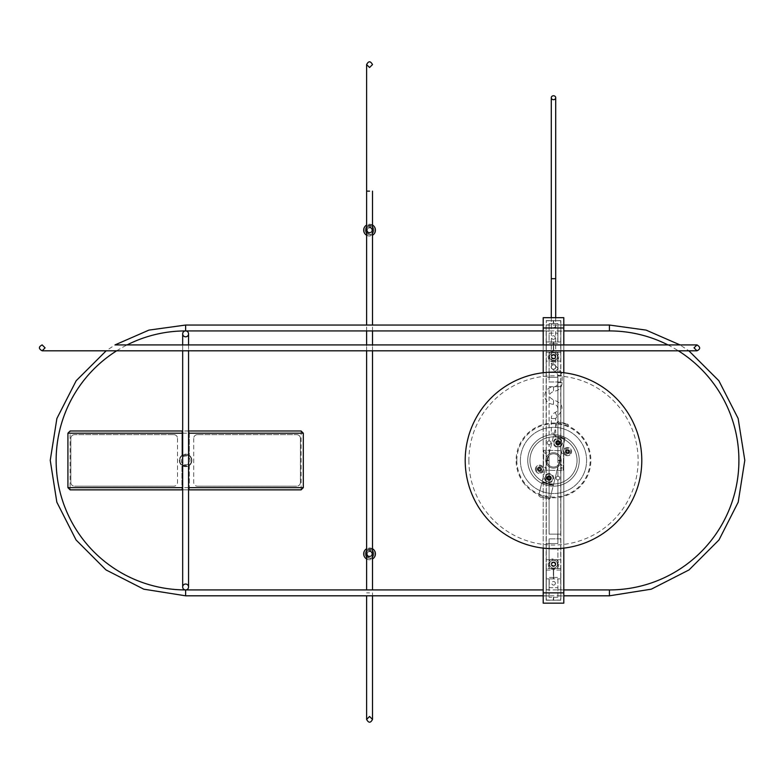 <?xml version="1.0" encoding="UTF-8"?>
<svg xmlns="http://www.w3.org/2000/svg" width="784" height="784" viewBox="0 0 784 784"><rect width="100%" height="100%" fill="white"/><g stroke="black" fill="none" stroke-linecap="round" stroke-linejoin="round"><path stroke-width="0.59" stroke-dasharray="3.92 2.94" d="M543.204 330.926L563.804 330.926M667.948 344.911A129.497 129.497 0 0 1 678.346 350.801L688.852 350.801L680.022 344.911L667.948 344.911M563.804 589.921L543.204 589.921M116.698 350.801A129.497 129.497 0 0 1 127.096 344.911L115.023 344.911L106.183 350.801L116.698 350.801M179.732 460.424A5.89 5.89 0 0 0 185.622 466.313A5.89 5.89 0 0 0 190.404 457.003A5.89 5.89 0 0 0 179.732 460.424M189.209 457.856A4.41 4.41 0 0 1 186.964 464.628A4.41 4.41 0 0 1 181.202 460.424A4.41 4.41 0 0 1 189.209 457.856M182.309 465.294A5.89 5.89 0 0 1 182.309 455.563L182.309 465.294L188.924 465.294L188.924 455.563A5.89 5.89 0 0 1 188.924 465.294L188.924 455.563L182.309 455.563L182.309 465.294M551.142 366.981A2.352 2.352 0 0 1 553.504 364.629A2.352 2.352 0 0 1 555.856 366.981A2.352 2.352 0 0 1 553.504 369.342A2.352 2.352 0 0 1 551.142 366.981A2.352 2.352 0 0 0 553.504 369.342A2.352 2.352 0 0 0 555.856 366.981A2.352 2.352 0 0 0 553.504 364.629A2.352 2.352 0 0 0 551.142 366.981M551.142 356.681A2.352 2.352 0 0 0 553.504 359.033A2.352 2.352 0 0 0 554.219 354.437A2.352 2.352 0 0 0 551.142 356.681A2.352 2.352 0 0 1 553.504 354.329A2.352 2.352 0 0 1 555.856 356.681A2.352 2.352 0 0 1 553.504 359.033A2.352 2.352 0 0 1 551.142 356.681M558.796 356.681A5.302 5.302 0 0 1 551.887 361.728A5.302 5.302 0 0 1 549.192 353.604A5.302 5.302 0 0 1 558.796 356.681M563.804 592.861L563.804 327.986L543.204 327.986L543.204 592.861L563.804 592.861L563.804 603.161L563.804 595.948L560.854 595.948L560.854 600.221L560.854 568.586L557.767 568.586L557.767 559.756L560.854 559.756L560.854 538.863L557.767 538.863L557.767 534.149L560.854 534.149L560.854 538.863L549.084 538.863L557.767 538.863L557.767 534.149L549.084 534.149L549.084 460.571L546.291 460.571L546.291 568.586L549.084 568.586L549.084 538.863L549.084 559.756L560.854 559.756L560.854 568.586L549.084 568.586L549.084 559.756L557.767 559.756L557.767 568.586L553.357 568.586L553.357 578.886L549.084 578.886L549.084 597.281L549.084 595.958L543.204 595.948L543.204 589.774L546.291 589.774L546.144 331.073L543.204 331.073L543.204 589.774L543.204 324.899L546.144 324.899L546.144 331.073M558.796 564.166A5.302 5.302 0 0 1 551.887 569.213A5.302 5.302 0 0 1 549.192 561.089A5.302 5.302 0 0 1 558.796 564.166M551.142 564.166A2.352 2.352 0 0 0 553.504 566.518A2.352 2.352 0 0 0 554.219 561.922A2.352 2.352 0 0 0 551.142 564.166A2.352 2.352 0 0 1 553.504 561.814A2.352 2.352 0 0 1 555.856 564.166A2.352 2.352 0 0 1 553.504 566.518A2.352 2.352 0 0 1 551.142 564.166M546.144 324.899L546.144 352.271L549.231 352.271L549.231 361.101L546.144 361.101L546.144 352.271L557.914 352.271L557.914 361.101L546.144 361.101L546.144 372.576L557.914 372.576L549.231 372.576L549.231 377.28L546.144 377.28L546.144 372.576L549.231 372.576L549.231 377.28L557.914 377.28L546.144 377.28L546.144 460.571L549.084 460.571L549.084 534.149L560.854 534.149L560.854 460.277L560.854 589.774L563.804 589.774L563.804 331.073L560.707 331.073L560.854 460.277L557.914 460.277L560.707 460.277L560.707 331.073L557.914 331.073L557.914 341.971L557.914 323.576L557.914 324.899L563.804 324.899L563.804 595.948L563.804 589.774L560.707 589.774L560.854 460.571L557.914 460.571L557.914 476.241A1.842 1.842 0 0 0 556.072 478.083A1.842 1.842 0 0 0 557.914 479.926A1.842 1.842 0 0 0 559.756 478.083A1.842 1.842 0 0 1 557.914 479.926A1.842 1.842 0 0 1 556.072 478.083A1.842 1.842 0 0 1 557.914 476.241A1.842 1.842 0 0 1 559.756 478.083A1.842 1.842 0 0 0 557.914 476.241L557.914 460.571L560.707 460.571L560.707 589.774L557.914 589.774L557.914 578.886L549.231 578.886L549.231 587.716L557.914 587.716L557.914 578.886L560.707 578.886L549.231 578.886L549.231 587.716L557.914 587.716L557.914 597.281L557.914 595.958L563.804 595.948L563.804 603.161M557.914 352.271L557.914 372.576L557.914 361.101L549.231 361.101L549.231 352.271L553.651 352.271L553.651 341.971L560.707 341.971L553.651 341.971L553.651 352.271L557.914 352.271M560.854 595.948L560.854 589.774M546.291 568.586L546.291 589.774L549.084 589.774L549.084 578.886L546.291 578.886L553.357 578.886L553.357 568.586L546.291 568.586M557.914 377.28L557.914 460.277L557.914 377.28M546.291 589.774L549.084 589.774L549.084 595.958L546.291 595.948L546.291 600.074L546.291 595.948M560.707 331.073L557.914 331.073L557.914 324.899L560.707 324.899L560.707 320.774L560.707 324.899M560.707 320.774L553.651 320.774L553.651 323.576L557.914 323.576L553.651 323.576L553.651 320.627L560.707 320.774M543.204 603.161L543.204 595.948L546.144 595.948L546.144 600.221L546.144 568.586L557.914 568.586L557.914 559.756L546.144 559.756L546.144 548.281L557.914 548.281L549.231 548.281L549.231 543.567L546.144 543.567L546.144 548.281L549.231 548.281L549.231 543.567L557.914 543.567L557.914 479.926L557.914 543.567L546.144 543.567L546.144 460.277L546.144 589.774L543.204 589.774L543.204 603.161L543.204 592.861M560.854 600.221L546.291 600.074L553.357 600.074L553.357 597.281L549.084 597.281L553.357 597.281L553.357 600.221M543.204 327.986L543.204 317.687L543.204 331.073L546.291 331.073L546.144 460.277L549.084 460.277L546.291 460.277L546.291 352.271L549.084 352.271L549.084 381.994L557.767 381.994L557.767 386.698L560.854 386.698L560.854 381.994L557.767 381.994L557.767 386.698L549.084 386.698L549.084 440.931A1.842 1.842 0 0 0 547.252 442.764A1.842 1.842 0 0 0 549.084 444.606A1.842 1.842 0 0 0 550.927 442.764A1.842 1.842 0 0 0 549.084 440.931L549.084 386.698L560.854 386.698L560.854 460.571L560.854 331.073L563.804 331.073L563.804 317.687L563.804 327.986M546.144 320.627L553.651 320.627M554.896 338.6A1.813 1.813 0 0 1 551.965 338.619A1.813 1.813 0 0 1 552.867 335.836A1.813 1.813 0 0 1 554.896 338.6M555.239 337.551A1.813 1.813 0 0 0 552.524 335.983A1.813 1.813 0 0 0 552.524 339.119A1.813 1.813 0 0 0 555.239 337.551M555.043 584.354A1.813 1.813 0 0 1 552.112 584.374A1.813 1.813 0 0 1 553.014 581.581A1.813 1.813 0 0 1 555.043 584.354M555.386 583.296A1.813 1.813 0 0 0 552.671 581.728A1.813 1.813 0 0 0 552.671 584.864A1.813 1.813 0 0 0 555.386 583.296M547.281 478.083A1.813 1.813 0 0 0 549.084 479.896A1.813 1.813 0 0 0 550.897 478.083A1.813 1.813 0 0 0 549.084 476.27A1.813 1.813 0 0 0 547.281 478.083A1.813 1.813 0 0 1 549.996 476.515A1.813 1.813 0 0 1 549.996 479.651A1.813 1.813 0 0 1 547.281 478.083M556.111 442.764A1.813 1.813 0 0 0 557.914 444.577A1.813 1.813 0 0 0 559.727 442.764A1.813 1.813 0 0 0 557.914 440.961A1.813 1.813 0 0 0 556.111 442.764A1.813 1.813 0 0 1 558.816 441.196A1.813 1.813 0 0 1 558.816 444.332A1.813 1.813 0 0 1 556.111 442.764M554.974 357.729A1.813 1.813 0 0 1 552.044 357.749A1.813 1.813 0 0 1 552.936 354.966A1.813 1.813 0 0 1 554.974 357.729M555.307 356.681A1.813 1.813 0 0 0 552.593 355.113A1.813 1.813 0 0 0 552.593 358.249A1.813 1.813 0 0 0 555.307 356.681M554.974 565.225A1.813 1.813 0 0 1 552.044 565.244A1.813 1.813 0 0 1 552.936 562.451A1.813 1.813 0 0 1 554.974 565.225M555.307 564.166A1.813 1.813 0 0 0 552.593 562.598A1.813 1.813 0 0 0 552.593 565.734A1.813 1.813 0 0 0 555.307 564.166M550.927 442.764A1.842 1.842 0 0 1 549.084 444.606A1.842 1.842 0 0 1 547.252 442.764A1.842 1.842 0 0 1 549.084 440.931A1.842 1.842 0 0 1 550.927 442.764M549.084 460.277L549.084 444.606L549.084 460.277M563.804 317.687L563.804 324.899L560.854 324.899L560.854 320.627L560.854 352.271L553.357 352.271L553.357 341.971L557.767 341.971L557.767 333.141L549.084 333.141L549.084 341.971L557.767 341.971L557.767 333.141L549.084 333.141L549.084 323.576L549.084 324.899L543.204 324.899L543.204 317.687M553.651 568.586L553.651 578.886L553.651 568.586L549.231 568.586L549.231 559.756L546.144 559.756L546.144 568.586L549.231 568.586L549.231 559.756L557.914 559.756L557.914 548.281L557.914 568.586L560.707 568.586L553.651 568.586M563.804 344.911L563.804 350.801L543.204 350.801L543.204 344.911L563.804 344.911M563.804 372.733L563.804 548.114M543.204 548.114L543.204 372.733M560.854 381.994L549.084 381.994L549.084 361.101L560.854 361.101L560.854 381.994M557.767 352.271L557.767 361.101L560.854 361.101L560.854 352.271L557.767 352.271L557.767 361.101L549.084 361.101L549.084 352.271L557.767 352.271M560.854 324.899L560.854 331.073M546.291 352.271L546.291 331.073L549.084 331.073L549.084 341.971L546.291 341.971L553.357 341.971L553.357 352.271L546.291 352.271M546.291 331.073L549.084 331.073L549.084 324.899L546.291 324.899L546.291 320.774L546.291 324.899M560.707 589.774L557.914 589.774L557.914 595.958L560.707 595.958L560.707 600.074L560.707 595.948M546.144 595.948L546.144 589.774M560.707 600.074L553.651 600.074L553.651 597.281L557.914 597.281L553.651 597.281L553.651 600.221L560.707 600.074M560.854 320.627L546.291 320.774L553.357 320.774L553.357 323.576L549.084 323.576L553.357 323.576L553.357 320.627M546.144 600.221L553.651 600.221M557.914 476.241A1.842 1.842 0 0 1 559.756 478.083A1.842 1.842 0 0 1 557.914 479.926A1.842 1.842 0 0 1 556.072 478.083A1.842 1.842 0 0 1 557.914 476.241A1.842 1.842 0 0 0 556.072 478.083A1.842 1.842 0 0 0 557.914 479.926A1.842 1.842 0 0 0 559.756 478.083A1.842 1.842 0 0 0 557.914 476.241A1.842 1.842 0 0 1 559.756 478.083A1.842 1.842 0 0 1 557.914 479.926A1.842 1.842 0 0 1 556.072 478.083A1.842 1.842 0 0 1 557.914 476.241A1.842 1.842 0 0 0 556.072 478.083A1.842 1.842 0 0 0 557.914 479.926A1.842 1.842 0 0 0 559.756 478.083A1.842 1.842 0 0 0 557.914 476.241M549.084 440.931A1.842 1.842 0 0 1 550.927 442.764A1.842 1.842 0 0 1 549.084 444.606A1.842 1.842 0 0 1 547.252 442.764A1.842 1.842 0 0 1 549.084 440.931A1.842 1.842 0 0 0 547.252 442.764A1.842 1.842 0 0 0 549.084 444.606A1.842 1.842 0 0 0 550.927 442.764A1.842 1.842 0 0 0 549.084 440.931A1.842 1.842 0 0 1 550.927 442.764A1.842 1.842 0 0 1 549.084 444.606A1.842 1.842 0 0 1 547.252 442.764A1.842 1.842 0 0 1 549.084 440.931A1.842 1.842 0 0 0 547.252 442.764A1.842 1.842 0 0 0 549.084 444.606A1.842 1.842 0 0 0 550.927 442.764A1.842 1.842 0 0 0 549.084 440.931M516.832 460.424A36.672 36.672 0 0 0 586.109 477.211A36.672 36.672 0 0 0 553.504 423.752A36.672 36.672 0 0 0 516.832 460.424M523.085 482.14A37.367 37.367 0 0 0 586.726 477.525A37.367 37.367 0 0 0 553.504 423.056A37.367 37.367 0 0 0 523.085 482.14M553.504 434.669A25.754 25.754 0 0 0 527.75 460.424A25.754 25.754 0 0 0 553.504 486.178A25.754 25.754 0 0 0 579.249 460.424A25.754 25.754 0 0 0 553.504 434.669A25.754 25.754 0 0 1 579.249 460.424A25.754 25.754 0 0 1 553.504 486.178A25.754 25.754 0 0 1 527.75 460.424A25.754 25.754 0 0 1 553.504 434.669M549.084 475.731A2.352 2.352 0 0 0 546.732 478.083A2.352 2.352 0 0 0 549.084 480.435A2.352 2.352 0 0 0 551.436 478.083A2.352 2.352 0 0 0 549.084 475.731A2.352 2.352 0 0 1 551.436 478.083A2.352 2.352 0 0 1 549.084 480.435A2.352 2.352 0 0 1 546.732 478.083A2.352 2.352 0 0 1 551.328 477.368A2.352 2.352 0 0 1 549.084 480.435A2.352 2.352 0 0 1 546.732 478.083A2.352 2.352 0 0 1 549.084 475.731A2.352 2.352 0 0 0 546.732 478.083A2.352 2.352 0 0 0 549.084 480.435A2.352 2.352 0 0 0 551.436 478.083A2.352 2.352 0 0 0 549.084 475.731M557.914 440.412A2.352 2.352 0 0 0 555.562 442.764A2.352 2.352 0 0 0 557.914 445.126A2.352 2.352 0 0 0 560.266 442.764A2.352 2.352 0 0 0 557.914 440.412A2.352 2.352 0 0 1 560.266 442.764A2.352 2.352 0 0 1 557.914 445.126A2.352 2.352 0 0 1 555.562 442.764A2.352 2.352 0 0 1 560.158 442.049A2.352 2.352 0 0 1 557.914 445.126A2.352 2.352 0 0 1 555.562 442.764A2.352 2.352 0 0 1 557.914 440.412A2.352 2.352 0 0 0 555.562 442.764A2.352 2.352 0 0 0 557.914 445.126A2.352 2.352 0 0 0 560.266 442.764A2.352 2.352 0 0 0 557.914 440.412M567.185 423.909L567.077 424.32A1.47 1.205 14 0 1 568.214 425.839L568.312 425.438A1.47 1.205 -166 0 0 567.185 423.909L558.62 421.763A1.47 1.205 -166 0 0 556.895 422.576L556.797 422.988A1.47 1.205 14 0 1 558.512 422.174L558.62 421.763M567.077 424.32L558.512 422.174M556.797 422.988L542.018 482.101L553.563 435.894L564.99 438.746L565.195 437.933L553.769 435.071L565.088 438.334L553.435 484.963L564.99 438.746L553.563 435.894L556.895 422.576M548.388 499.085A1.47 1.205 14 0 0 550.103 498.271L550.211 497.86A1.47 1.205 -166 0 1 548.486 498.673L539.823 496.938L548.486 498.673M550.211 497.86L553.435 484.963L542.018 482.101L538.686 495.419A1.47 1.205 14 0 0 539.823 496.938M539.921 496.537A1.47 1.205 -166 0 1 538.784 495.008L541.911 482.513L553.23 485.776L553.435 484.963L541.911 482.513L553.328 485.365L550.103 498.271M555.631 442.196A2.352 2.352 0 0 1 558.482 440.481A2.352 2.352 0 0 1 560.197 443.342A2.352 2.352 0 0 1 557.346 445.047A2.352 2.352 0 0 1 555.631 442.196A2.352 2.352 0 0 0 557.346 445.047A2.352 2.352 0 0 0 560.197 443.342A2.352 2.352 0 0 0 558.482 440.481A2.352 2.352 0 0 0 555.631 442.196M546.801 477.515A2.352 2.352 0 0 1 549.653 475.8A2.352 2.352 0 0 1 551.368 478.652A2.352 2.352 0 0 1 548.516 480.367A2.352 2.352 0 0 1 546.801 477.515A2.352 2.352 0 0 0 548.516 480.367A2.352 2.352 0 0 0 551.368 478.652A2.352 2.352 0 0 0 549.653 475.8A2.352 2.352 0 0 0 546.801 477.515M560.57 446.478A4.557 4.557 0 0 0 557.914 438.207A4.557 4.557 0 0 0 553.573 444.156A4.557 4.557 0 0 0 560.57 446.478M553.504 436.884A23.549 23.549 0 0 0 529.955 460.424A23.549 23.549 0 0 0 553.504 483.973A23.549 23.549 0 0 0 577.044 460.424A23.549 23.549 0 0 0 553.504 436.884A23.549 23.549 0 0 1 577.044 460.424A23.549 23.549 0 0 1 553.504 483.973A23.549 23.549 0 0 1 529.955 460.424A23.549 23.549 0 0 1 553.504 436.884M549.084 473.526A4.557 4.557 0 0 0 544.743 479.475A4.557 4.557 0 0 0 551.74 481.797A4.557 4.557 0 0 0 549.084 473.526M539.519 467.45A1.813 1.813 0 0 1 541.087 470.155A1.813 1.813 0 0 1 537.951 470.155A1.813 1.813 0 0 1 539.519 467.45A1.813 1.813 0 0 0 537.716 469.253A1.813 1.813 0 0 0 539.519 471.066A1.813 1.813 0 0 0 541.332 469.253A1.813 1.813 0 0 0 539.519 467.45M567.479 449.791A1.813 1.813 0 0 1 569.047 452.505A1.813 1.813 0 0 1 565.911 452.505A1.813 1.813 0 0 1 567.479 449.791A1.813 1.813 0 0 0 565.676 451.594A1.813 1.813 0 0 0 567.479 453.407A1.813 1.813 0 0 0 569.292 451.594A1.813 1.813 0 0 0 567.479 449.791M547.379 477.681A1.754 1.754 0 0 0 550.241 479.406A1.754 1.754 0 0 0 549.986 476.574A1.754 1.754 0 0 0 547.379 477.681M550.544 479.739A2.205 2.205 0 0 1 546.938 477.583A2.205 2.205 0 0 1 549.594 475.937A2.205 2.205 0 0 1 550.544 479.739M546.938 477.583A2.205 2.205 0 0 1 551.113 477.221A2.205 2.205 0 0 1 549.28 480.278A2.205 2.205 0 0 1 546.938 477.583M548.222 478.524L547.163 479.279L548.222 478.524L547.977 477.946L548.712 479.132L548.183 480.259L548.3 478.661M547.163 479.279L548.408 478.505M549.956 477.642L551.005 476.897L549.956 477.642L550.192 478.22L549.457 477.035L549.986 475.908L549.868 477.505M551.005 476.897L549.77 477.662M549.525 478.955L550.28 480.004L549.525 478.955L548.957 479.191L550.133 478.456L551.26 478.985L549.662 478.867M550.28 480.004L549.506 478.769M548.643 477.221L547.898 476.162L548.643 477.221L549.221 476.976L548.036 477.711L546.918 477.182L548.506 477.299M547.898 476.162L548.663 477.407M548.183 480.259A2.352 2.352 0 0 0 548.927 480.435L548.918 479.485A1.411 1.411 0 0 1 548.614 479.406M551.26 478.985A2.352 2.352 0 0 0 551.436 478.24L550.486 478.25A1.411 1.411 0 0 1 550.407 478.554M549.986 475.908A2.352 2.352 0 0 0 549.241 475.741L549.251 476.692A1.411 1.411 0 0 1 549.555 476.76M546.918 477.182A2.352 2.352 0 0 0 546.742 477.926L547.693 477.917A1.411 1.411 0 0 1 547.761 477.613M551.436 478.24L550.211 478.054M548.927 480.435L549.114 479.21M546.742 477.926L547.957 478.113M549.241 475.741L549.055 476.956M547.154 477.632A1.98 1.98 0 0 1 550.907 477.309A1.98 1.98 0 0 1 549.261 480.063A1.98 1.98 0 0 1 547.781 476.594A1.98 1.98 0 0 1 550.907 477.309A1.98 1.98 0 0 1 549.261 480.063A1.98 1.98 0 0 1 547.154 477.632M546.517 475.153A3.9 3.9 0 0 1 552.671 476.554A3.9 3.9 0 0 1 549.427 481.964A3.9 3.9 0 0 1 546.517 475.153M545.292 477.191A3.9 3.9 0 0 1 551.75 475.241A3.9 3.9 0 0 1 550.211 481.817A3.9 3.9 0 0 1 545.292 477.191M557.728 444.518A1.754 1.754 0 0 0 559.08 441.451A1.754 1.754 0 0 0 556.307 442.058A1.754 1.754 0 0 0 557.728 444.518M559.384 441.118A2.205 2.205 0 0 1 557.689 444.959A2.205 2.205 0 0 1 555.719 442.539A2.205 2.205 0 0 1 559.384 441.118M557.689 444.959A2.205 2.205 0 0 1 556.797 440.863A2.205 2.205 0 0 1 560.07 442.303A2.205 2.205 0 0 1 557.689 444.959M558.463 443.568L559.335 444.518L558.463 443.568L557.924 443.881L559.002 442.999L560.188 443.391L558.59 443.47M559.335 444.518L558.424 443.391M557.365 441.96L556.493 441.01L557.365 441.96L557.914 441.657L556.826 442.529L555.65 442.147L557.238 442.058M556.493 441.01L557.414 442.147M558.718 442.215L559.668 441.343L558.718 442.215L559.031 442.764L558.149 441.676L558.541 440.5L558.62 442.098M559.668 441.343L558.541 442.264M557.11 443.313L556.16 444.185L557.11 443.313L556.807 442.774L557.679 443.852L557.297 445.038L557.208 443.44M556.16 444.185L557.297 443.274M560.188 443.391A2.352 2.352 0 0 0 560.266 442.627L559.325 442.754A1.411 1.411 0 0 1 559.286 443.068M558.541 440.5A2.352 2.352 0 0 0 557.777 440.422L557.904 441.363A1.411 1.411 0 0 1 558.218 441.392M555.65 442.147A2.352 2.352 0 0 0 555.572 442.901L556.513 442.774A1.411 1.411 0 0 1 556.542 442.46M557.297 445.038A2.352 2.352 0 0 0 558.051 445.116L557.924 444.175A1.411 1.411 0 0 1 557.61 444.136M557.777 440.422L557.747 441.647M560.266 442.627L559.031 442.597M558.051 445.116L558.081 443.881M555.572 442.901L556.797 442.931M557.708 444.734A1.98 1.98 0 0 1 556.914 441.059A1.98 1.98 0 0 1 559.854 442.352A1.98 1.98 0 0 1 556.601 444.254A1.98 1.98 0 0 1 556.914 441.059A1.98 1.98 0 0 1 559.854 442.352A1.98 1.98 0 0 1 557.708 444.734M555.327 445.684A3.9 3.9 0 0 1 555.944 439.403A3.9 3.9 0 0 1 561.726 441.951A3.9 3.9 0 0 1 555.327 445.684M557.502 446.645A3.9 3.9 0 0 1 554.758 440.471A3.9 3.9 0 0 1 561.481 441.186A3.9 3.9 0 0 1 557.502 446.645M560.119 460.58A6.625 6.625 0 0 0 553.651 453.809A6.625 6.625 0 0 0 546.879 460.277A6.625 6.625 0 0 0 553.347 467.048A6.625 6.625 0 0 0 560.119 460.58A6.625 6.625 0 0 1 553.347 467.048A6.625 6.625 0 0 1 546.879 460.277A6.625 6.625 0 0 1 553.651 453.809A6.625 6.625 0 0 1 560.119 460.58M545.782 460.247A7.722 7.722 0 0 0 553.328 468.146A7.722 7.722 0 0 0 561.226 460.6A7.722 7.722 0 0 0 553.68 452.701A7.722 7.722 0 0 0 545.782 460.247A7.722 7.722 0 0 1 553.68 452.701A7.722 7.722 0 0 1 561.226 460.6A7.722 7.722 0 0 1 553.328 468.146A7.722 7.722 0 0 1 545.782 460.247M563.588 453.662A2.94 2.94 0 0 1 560.717 450.653L543.802 450.271L543.41 467.186A2.94 2.94 0 0 1 546.281 470.194L563.206 470.586L563.588 453.662A2.94 2.94 0 0 1 560.717 450.653L543.802 450.271L543.41 467.186A2.94 2.94 0 0 1 546.281 470.194L563.206 470.586L563.588 453.662M561.677 465.363L561.54 464.657L560.972 465.206L561.942 465.373L561.54 464.657L560.972 465.206L561.677 465.363M545.458 451.555L544.978 453.279L545.723 453.603L547.046 452.348L546.752 451.584L545.458 451.555L544.978 453.279L545.723 453.603L547.046 452.348L546.752 451.584L545.458 451.555M561.54 469.293L562.02 467.578L561.275 467.244L559.962 468.499L560.256 469.263L561.54 469.293L562.02 467.578L561.275 467.244L559.962 468.499L560.256 469.263L561.54 469.293M537.785 469.528A1.754 1.754 0 0 0 541.097 470.037A1.754 1.754 0 0 0 539.784 467.519A1.754 1.754 0 0 0 537.785 469.528M541.499 470.243A2.205 2.205 0 0 1 537.344 469.606A2.205 2.205 0 0 1 539.176 467.078A2.205 2.205 0 0 1 541.499 470.243M537.344 469.606A2.205 2.205 0 0 1 541.068 467.685A2.205 2.205 0 0 1 540.529 471.213A2.205 2.205 0 0 1 537.344 469.606M537.452 469.881L538.373 469.626A1.205 1.205 0 0 1 538.314 469.263L537.354 469.302A2.166 2.166 0 0 0 537.452 469.881A7.35 0.637 -6.7 0 0 538.912 469.734L539.255 469.979A7.35 0.637 78.6 0 0 539.568 471.419A2.166 2.166 0 0 0 540.147 471.331L539.892 470.4A1.205 1.205 0 0 1 539.529 470.459L539.568 471.419M541.597 468.636L540.666 468.891A1.205 1.205 0 0 1 540.725 469.244L541.685 469.204A2.166 2.166 0 0 0 541.597 468.636A7.35 0.637 173.3 0 0 540.127 468.783L539.784 468.528A7.35 0.637 -101.4 0 0 539.47 467.088A2.166 2.166 0 0 0 538.902 467.186L539.157 468.107A1.205 1.205 0 0 1 539.51 468.048L539.47 467.088M539.01 466.049A3.244 3.244 0 0 1 542.724 468.744A3.244 3.244 0 0 1 540.029 472.458A3.244 3.244 0 0 1 536.315 469.763A3.244 3.244 0 0 1 539.01 466.049M538.902 467.186A7.35 0.637 83.3 0 0 539.049 468.646L538.794 468.989A7.35 0.637 168.6 0 0 537.354 469.302M540.147 471.331A7.35 0.637 -96.7 0 0 540 469.861L540.245 469.518A7.35 0.637 -11.4 0 0 541.685 469.204M535.452 469.9A4.116 4.116 0 0 1 542.42 466.323A4.116 4.116 0 0 1 541.401 472.919A4.116 4.116 0 0 1 535.452 469.9M539.157 468.107L539.108 469.048L538.314 469.263M538.373 469.626L539.529 470.459M539.892 470.4L540.725 469.244M540.666 468.891L539.51 468.048M537.54 469.567A2.009 2.009 0 0 1 540.931 467.823A2.009 2.009 0 0 1 540.441 471.037A2.009 2.009 0 0 1 537.54 469.567A2.009 2.009 0 0 1 539.206 467.274A2.009 2.009 0 0 1 541.509 468.94A2.009 2.009 0 0 1 539.833 471.233A2.009 2.009 0 0 1 537.54 469.567M566.391 452.976A1.754 1.754 0 0 0 569.164 451.104A1.754 1.754 0 0 0 566.499 450.143A1.754 1.754 0 0 0 566.391 452.976M569.596 450.976A2.205 2.205 0 0 1 566.117 453.328A2.205 2.205 0 0 1 565.744 450.232A2.205 2.205 0 0 1 569.596 450.976M566.117 453.328A2.205 2.205 0 0 1 567.547 449.389A2.205 2.205 0 0 1 569.556 452.348A2.205 2.205 0 0 1 566.117 453.328M566.381 453.466L566.881 452.642A1.205 1.205 0 0 1 566.597 452.427L565.93 453.103A2.166 2.166 0 0 0 566.381 453.466A7.35 0.637 -49.5 0 0 567.361 452.358L567.783 452.309A7.35 0.637 35.8 0 0 568.988 453.152A2.166 2.166 0 0 0 569.341 452.691L568.527 452.192A1.205 1.205 0 0 1 568.302 452.476L568.988 453.152M568.576 449.732L568.077 450.545A1.205 1.205 0 0 1 568.361 450.771L569.037 450.085A2.166 2.166 0 0 0 568.576 449.732A7.35 0.637 130.5 0 0 567.606 450.839L567.185 450.888A7.35 0.637 -144.2 0 0 565.97 450.045A2.166 2.166 0 0 0 565.617 450.496L566.43 451.006A1.205 1.205 0 0 1 566.656 450.722L565.97 450.045M564.931 449.595A3.244 3.244 0 0 1 569.488 449.046A3.244 3.244 0 0 1 570.037 453.603A3.244 3.244 0 0 1 565.47 454.152A3.244 3.244 0 0 1 564.931 449.595M565.617 450.496A7.35 0.637 40.5 0 0 566.714 451.476L566.773 451.898A7.35 0.637 125.8 0 0 565.93 453.103M569.341 452.691A7.35 0.637 -139.5 0 0 568.243 451.721L568.194 451.3A7.35 0.637 -54.2 0 0 569.037 450.085M564.931 454.838A4.116 4.116 0 0 1 567.616 447.478A4.116 4.116 0 0 1 571.35 453.005A4.116 4.116 0 0 1 564.931 454.838M566.43 451.006L567.038 451.731L566.597 452.427M566.881 452.642L568.302 452.476M568.527 452.192L568.361 450.771M568.077 450.545L566.656 450.722M566.244 453.172A2.009 2.009 0 0 1 567.547 449.585A2.009 2.009 0 0 1 569.37 452.28A2.009 2.009 0 0 1 566.244 453.172A2.009 2.009 0 0 1 565.901 450.359A2.009 2.009 0 0 1 568.723 450.016A2.009 2.009 0 0 1 569.057 452.838A2.009 2.009 0 0 1 566.244 453.172M553.504 433.199L551.289 433.209L553.504 433.199M551.936 368.549A2.205 2.205 0 0 1 552.651 364.942A2.205 2.205 0 0 1 555.062 368.549A2.205 2.205 0 0 1 551.936 368.549L555.062 371.665L556.62 370.107L555.062 371.665L557.13 373.752L560.256 370.636L557.13 373.752A2.205 2.205 0 0 1 557.767 375.311L557.767 382.67L562.187 382.651L557.767 382.67A4.263 4.263 0 0 1 553.494 386.924A8.683 8.683 0 0 0 544.821 395.616A8.683 8.683 0 0 0 553.514 404.289A4.263 4.263 0 0 1 555.219 412.462A6.625 6.625 0 0 0 551.289 418.519L555.709 418.509L551.289 418.519L551.289 433.209M551.289 317.687L551.289 325.556A2.205 2.029 0 0 1 553.504 323.527A2.205 2.029 0 0 1 555.709 325.556A2.205 2.029 0 0 1 553.504 327.585A2.205 2.029 0 0 1 551.289 325.556L551.289 359.621A2.205 0.755 0 0 1 553.504 358.866A2.205 0.755 0 0 1 555.709 359.621A2.205 0.755 0 0 1 553.504 360.385A2.205 0.755 0 0 1 551.289 359.621L551.289 364.08A2.205 0.755 0 0 1 553.504 363.325A2.205 0.755 0 0 1 555.709 364.08A2.205 0.755 0 0 1 553.504 364.834A2.205 0.755 0 0 1 551.289 364.08L551.289 366.981A2.205 2.205 0 0 1 553.504 364.776A2.205 2.205 0 0 1 555.709 366.981A2.205 2.205 0 0 1 553.504 369.186A2.205 2.205 0 0 1 551.289 366.981M366.471 551.985A3.616 3.616 0 0 0 366.471 555.748A3.616 3.616 0 0 1 366.471 551.985L366.471 558.874A5.89 5.89 0 0 1 366.471 548.859L366.471 551.985L366.471 548.859L372.645 548.859A5.89 5.89 0 0 1 372.645 558.874L372.645 555.748A3.616 3.616 0 0 0 372.645 551.985A3.616 3.616 0 0 1 372.645 555.748L372.645 551.985M366.471 555.748L366.471 558.874L372.645 558.874L372.645 555.748M366.618 558.963A5.89 5.89 0 0 0 372.498 558.963M372.498 548.771A5.89 5.89 0 0 0 366.618 548.771M369.558 558.286A4.41 4.41 0 0 0 373.978 553.867A4.41 4.41 0 0 0 365.354 552.524A4.41 4.41 0 0 0 369.558 558.286M367.902 556.189A2.852 2.852 0 0 1 369.558 551.015A2.852 2.852 0 0 1 372.273 554.739A2.852 2.852 0 0 1 367.902 556.189M369.558 549.457A4.41 4.41 0 0 1 373.762 555.219A4.41 4.41 0 0 1 366.99 557.463A4.41 4.41 0 0 1 369.558 549.457M372.106 553.867L370.832 556.072L372.106 553.867L370.832 551.662L372.106 553.867M370.832 556.072L368.284 556.072L370.832 556.072M368.284 556.072L367.01 553.867L368.284 556.072M368.284 551.662L370.832 551.662L368.284 551.662L367.01 553.867L368.284 551.662M369.558 550.358A3.508 3.508 0 0 0 367.52 556.728A3.508 3.508 0 0 0 372.9 554.935A3.508 3.508 0 0 0 369.558 550.358M366.471 228.252A3.616 3.616 0 0 0 366.471 232.015A3.616 3.616 0 0 1 366.471 228.252L366.471 235.141A5.89 5.89 0 0 1 366.471 225.126L366.471 228.252L366.471 225.126L372.645 225.126A5.89 5.89 0 0 1 372.645 235.141L372.645 232.015A3.616 3.616 0 0 0 372.645 228.252A3.616 3.616 0 0 1 372.645 232.015L372.645 228.252M366.471 232.015L366.471 235.141L372.645 235.141L372.645 232.015M366.618 235.229A5.89 5.89 0 0 0 372.498 235.229M372.498 225.037A5.89 5.89 0 0 0 366.618 225.037M369.558 234.543A4.41 4.41 0 0 0 373.978 230.133A4.41 4.41 0 0 0 365.354 228.781A4.41 4.41 0 0 0 369.558 234.543M367.902 232.446A2.852 2.852 0 0 1 369.558 227.282A2.852 2.852 0 0 1 372.273 230.996A2.852 2.852 0 0 1 367.902 232.446M369.558 225.714A4.41 4.41 0 0 1 373.762 231.476A4.41 4.41 0 0 1 366.99 233.72A4.41 4.41 0 0 1 369.558 225.714M372.106 230.133L370.832 232.338L372.106 230.133L370.832 227.919L372.106 230.133M370.832 232.338L368.284 232.338L370.832 232.338M368.284 232.338L367.01 230.133L368.284 232.338M368.284 227.919L370.832 227.919L368.284 227.919L367.01 230.133L368.284 227.919M369.558 226.615A3.508 3.508 0 0 0 367.52 232.985A3.508 3.508 0 0 0 372.9 231.202A3.508 3.508 0 0 0 369.558 226.615M553.357 565.862L551.965 564.892L553.357 565.862L554.896 565.137L555.043 563.451L553.641 562.471L552.103 563.196L551.965 564.892L552.103 563.196L553.641 562.471L555.043 563.451L554.896 565.137L553.357 565.862M554.435 566.166A2.205 2.205 0 0 0 555.121 562.667A2.205 2.205 0 0 0 551.505 565.107A2.205 2.205 0 0 0 554.435 566.166M555.101 565.068A1.842 1.842 0 0 1 552.152 565.421A1.842 1.842 0 0 1 552.72 562.5A1.842 1.842 0 0 1 555.101 565.068M552.563 562.167A2.205 2.205 0 0 1 555.699 564.353A2.205 2.205 0 0 1 552.24 565.979A2.205 2.205 0 0 1 552.563 562.167M551.828 560.599A3.94 3.94 0 0 0 552.74 568.028A3.94 3.94 0 0 0 557.404 563.696A3.94 3.94 0 0 0 551.828 560.599A3.94 3.94 0 0 0 551.25 567.4A3.94 3.94 0 0 0 557.424 564.509A3.94 3.94 0 0 0 551.828 560.599M553.367 358.376L551.965 357.416L553.367 358.376L554.905 357.641L555.033 355.946L553.631 354.985L552.103 355.72L551.965 357.416L552.103 355.72L553.631 354.985L555.033 355.946L554.905 357.641L553.367 358.376M554.455 358.67A2.205 2.205 0 0 0 555.111 355.172A2.205 2.205 0 0 0 551.505 357.631A2.205 2.205 0 0 0 554.455 358.67M555.111 357.573A1.842 1.842 0 0 1 552.161 357.945A1.842 1.842 0 0 1 552.71 355.025A1.842 1.842 0 0 1 555.111 357.573M552.553 354.691A2.205 2.205 0 0 1 555.699 356.857A2.205 2.205 0 0 1 552.25 358.504A2.205 2.205 0 0 1 552.553 354.691M551.799 353.133A3.94 3.94 0 0 0 552.769 360.552A3.94 3.94 0 0 0 557.404 356.171A3.94 3.94 0 0 0 551.799 353.133A3.94 3.94 0 0 0 551.27 359.925A3.94 3.94 0 0 0 557.424 356.985A3.94 3.94 0 0 0 551.799 353.133M520.39 460.424A33.114 33.114 0 0 1 570.056 431.749A33.114 33.114 0 0 1 570.056 489.098A33.114 33.114 0 0 1 520.39 460.424A33.114 33.114 0 0 1 570.056 431.749A33.114 33.114 0 0 1 570.056 489.098A33.114 33.114 0 0 1 520.39 460.424M67.914 487.648L70.099 487.648L70.119 489.853L189.297 489.853L189.297 465.48L181.937 465.48A6.252 6.252 0 0 1 181.937 455.367L189.297 455.367L189.297 430.994L181.937 430.994L181.937 455.367L181.937 430.994L70.119 430.994L70.099 433.199L70.099 487.648L181.937 487.648L181.937 489.853L181.937 465.48L181.937 487.648M303.32 487.648L301.134 487.648L301.115 489.853L189.297 489.853L189.297 465.48A6.252 6.252 0 0 0 189.297 455.367L189.297 430.994L301.115 430.994L301.134 433.199L303.32 433.199M188.562 430.994L182.672 430.994L182.672 489.853L188.562 489.853M181.937 433.199L67.914 433.199M191.874 460.424A6.252 6.252 0 0 0 185.622 454.171A6.252 6.252 0 0 0 179.36 460.424A6.252 6.252 0 0 0 185.622 466.676A6.252 6.252 0 0 0 191.874 460.424M189.297 487.648L301.134 487.648L301.134 433.199L189.297 433.199M188.562 487.648L182.672 487.648M182.672 433.199L188.562 433.199M197.392 434.669A3.675 3.675 0 0 0 193.707 438.354A3.675 3.675 0 0 1 197.392 434.669L296.715 434.669L197.392 434.669M193.707 438.354L193.707 482.503A3.675 3.675 0 0 0 197.392 486.178A3.675 3.675 0 0 1 193.707 482.503L193.707 438.354M197.392 486.178L296.715 486.178L197.392 486.178M300.399 482.503A3.675 3.675 0 0 1 296.715 486.178A3.675 3.675 0 0 0 300.399 482.503L300.399 438.354A3.675 3.675 0 0 0 296.715 434.669A3.675 3.675 0 0 1 300.399 438.354L300.399 482.503M173.842 434.669A3.675 3.675 0 0 1 177.527 438.354A3.675 3.675 0 0 0 173.842 434.669L74.519 434.669L173.842 434.669M177.527 438.354L177.527 482.503A3.675 3.675 0 0 1 173.842 486.178A3.675 3.675 0 0 0 177.527 482.503L177.527 438.354M173.842 486.178L74.519 486.178L173.842 486.178M70.834 482.503A3.675 3.675 0 0 0 74.519 486.178A3.675 3.675 0 0 1 70.834 482.503L70.834 438.354A3.675 3.675 0 0 1 74.519 434.669A3.675 3.675 0 0 0 70.834 438.354L70.834 482.503M369.558 592.861L366.618 592.861L369.558 592.861M369.558 191.139L366.618 191.139L369.558 191.139M546.144 327.986L557.914 327.986M549.084 592.861L560.854 592.861M560.707 350.801L553.651 350.801M553.651 343.441L560.707 343.441M546.291 570.056L553.357 570.056M553.357 577.416L546.291 577.416M549.084 327.986L560.854 327.986M546.144 592.861L557.914 592.861M560.707 570.056L553.651 570.056M553.651 577.416L560.707 577.416M546.291 350.801L553.357 350.801M553.357 343.441L546.291 343.441M548.947 480.298A2.215 2.215 0 0 1 548.232 480.131M551.299 478.23A2.215 2.215 0 0 1 551.132 478.936M549.231 475.868A2.215 2.215 0 0 1 549.937 476.035M546.869 477.936A2.215 2.215 0 0 1 547.036 477.231M560.129 442.637A2.215 2.215 0 0 1 560.05 443.362M557.787 440.549A2.215 2.215 0 0 1 558.512 440.628M555.699 442.901A2.215 2.215 0 0 1 555.778 442.176M558.051 444.979A2.215 2.215 0 0 1 557.326 444.9M537.599 469.851A2.009 2.009 0 0 1 537.51 469.283M540.117 471.174A2.009 2.009 0 0 1 539.549 471.272M541.44 468.656A2.009 2.009 0 0 1 541.538 469.224M538.922 467.333A2.009 2.009 0 0 1 539.49 467.244M535.501 469.89A4.067 4.067 0 0 0 540.156 473.271A4.067 4.067 0 0 0 543.537 468.616A4.067 4.067 0 0 0 535.884 467.44A4.067 4.067 0 0 0 535.501 469.89M537.393 469.596A2.156 2.156 0 0 1 539.186 467.127A2.156 2.156 0 0 1 541.646 468.92A2.156 2.156 0 0 1 539.862 471.38A2.156 2.156 0 0 1 537.393 469.596M564.97 454.798A4.067 4.067 0 0 0 570.683 454.112A4.067 4.067 0 0 0 569.997 448.399A4.067 4.067 0 0 0 563.578 452.74A4.067 4.067 0 0 0 564.97 454.798M566.146 453.289A2.156 2.156 0 0 1 565.783 450.261A2.156 2.156 0 0 1 568.812 449.898A2.156 2.156 0 0 1 569.174 452.927A2.156 2.156 0 0 1 566.146 453.289M555.219 412.462L557.032 416.49L555.219 412.462M553.514 404.289L553.494 399.879L553.514 404.289M553.494 386.924L553.514 391.343L553.494 386.924M557.767 375.311L562.187 375.291L557.767 375.311M556.62 370.107L558.179 368.549L556.62 370.107M551.485 563.03A2.313 2.313 0 0 0 554.484 566.264A2.313 2.313 0 0 0 555.601 563.186A2.313 2.313 0 0 0 551.485 563.03M551.475 355.564A2.313 2.313 0 0 0 554.504 358.768A2.313 2.313 0 0 0 555.591 355.681A2.313 2.313 0 0 0 551.475 355.564M366.618 191.139L366.618 589.921M372.498 191.139L372.498 589.921M372.498 350.801L372.498 344.911L366.618 344.911L366.618 350.801L372.498 350.801M372.498 330.926L372.498 325.046M366.618 330.926L366.618 325.046M372.498 592.861L372.498 595.811L372.498 592.861M188.562 586.981L188.562 333.876M182.672 344.911L182.672 350.801L188.562 350.801L188.562 344.911L182.672 344.911L182.672 350.801M563.804 325.046L543.204 325.046M543.204 595.811L563.804 595.811M555.062 365.422L560.256 370.636L562.187 375.291L562.187 382.651C561.677 387.923 558.786 390.824 553.514 391.343C547.996 394.176 547.996 397.018 553.494 399.879C563.431 403.554 564.617 409.091 557.032 416.49L555.709 418.509L555.709 433.189M555.709 317.687L555.709 366.981M468.891 460.424A84.613 84.613 0 0 0 595.811 533.698A84.613 84.613 0 0 0 595.811 387.149A84.613 84.613 0 0 0 468.891 460.424"/><path stroke-width="1.18" d="M185.622 584.031A2.94 2.94 0 0 0 182.672 586.981A2.94 2.94 0 0 0 185.622 589.921A2.94 2.94 0 0 0 188.562 586.981A2.94 2.94 0 0 0 185.622 584.031A2.94 2.94 0 0 0 182.672 586.981A2.94 2.94 0 0 0 185.622 589.921A2.94 2.94 0 0 0 188.562 586.981A2.94 2.94 0 0 0 185.622 584.031M185.622 336.816A2.94 2.94 0 0 1 182.672 333.876A2.94 2.94 0 0 1 185.622 330.926A2.94 2.94 0 0 1 188.562 333.876A2.94 2.94 0 0 1 185.622 336.816A2.94 2.94 0 0 1 182.672 333.876A2.94 2.94 0 0 1 185.622 330.926A2.94 2.94 0 0 1 188.562 333.876A2.94 2.94 0 0 1 185.622 336.816M182.672 344.911L182.672 333.876L182.672 344.911L127.096 344.911A129.497 129.497 0 0 1 185.622 330.926L543.204 330.926M563.804 330.926L609.423 330.926A129.497 129.497 0 0 1 667.948 344.911L563.804 344.911L563.804 317.687L543.204 317.687L563.804 317.687M563.804 372.733L563.804 350.801L678.346 350.801A129.497 129.497 0 0 1 609.423 589.921L563.804 589.921M543.204 589.921L185.622 589.921A129.497 129.497 0 0 1 116.698 350.801L182.672 350.801L182.672 430.994L70.119 430.994L67.914 433.199L182.672 433.199M543.204 603.161L563.804 603.161L543.204 603.161L543.204 548.114M563.804 548.114L563.804 592.861L543.204 592.861M543.204 372.733L543.204 350.801L372.498 350.801L372.498 589.921M372.498 330.926L372.498 344.911L543.204 344.911L543.204 327.986L563.804 327.986M543.204 317.687L543.204 327.986M563.804 603.161L563.804 592.861M555.709 97.726A2.205 1.97 0 0 1 551.289 97.726A2.205 1.97 0 0 1 555.709 97.726L555.709 278.692L551.289 278.692L555.709 278.692L555.709 317.687M372.645 548.859L372.498 548.771A5.89 5.89 0 0 1 372.498 558.963L372.645 558.874M366.471 558.874L366.618 558.963A5.89 5.89 0 0 1 366.618 548.771L366.471 548.859M372.645 225.126L372.498 225.037A5.89 5.89 0 0 1 372.498 235.229L372.645 235.141M366.471 235.141L366.618 235.229A5.89 5.89 0 0 1 366.618 225.037L366.471 225.126M188.562 433.199L303.32 433.199L301.115 430.994L188.562 430.994M188.562 489.853L301.115 489.853L303.32 487.648L188.562 487.648M182.672 487.648L67.914 487.648L70.119 489.853L182.672 489.853L182.672 586.981L182.672 350.801M67.914 487.648L67.914 433.199M303.32 433.199L303.32 487.648M369.558 191.139L366.618 191.139L369.558 191.139M185.622 330.926L185.622 325.046L185.622 330.926M609.423 330.926L609.423 325.046L609.423 330.926M609.423 589.921L609.423 595.811L609.423 589.921M185.622 589.921L185.622 595.811L185.622 589.921M366.618 191.139L366.618 64.582L369.558 67.522L372.498 64.582C370.469 60.887 368.509 60.887 366.618 64.582L366.618 325.046M372.498 191.139L372.498 325.046M366.618 589.921L366.618 350.801L188.562 350.801L188.562 586.981M188.562 333.876L188.562 344.911L366.618 344.911L366.618 330.926M366.618 595.811L366.618 719.418C368.607 723.113 370.567 723.113 372.498 719.418L372.498 595.811L372.498 719.418L369.558 716.468L366.618 719.418L366.618 595.811M543.204 325.046L185.622 325.046L148.95 330.103L115.023 344.911L696.976 344.911L680.022 344.911L646.085 330.103L609.423 325.046L563.804 325.046M543.204 595.811L185.622 595.811L143.766 589.176L106.007 569.929L76.058 539.951L56.84 502.181L50.235 460.316L56.899 418.46L76.185 380.73L106.183 350.801L42.14 350.801C38.504 348.762 38.504 346.802 42.14 344.911L45.09 347.851L42.14 350.801L696.976 350.801L688.852 350.801L718.85 380.72L738.136 418.46L744.8 460.316L738.205 502.172L718.987 539.941L689.038 569.919L651.279 589.176L609.423 595.811L563.804 595.811M696.976 344.911L694.036 347.851L696.976 350.801C700.553 349.086 700.553 347.116 696.976 344.911M551.289 97.726L551.289 317.687M465.206 460.424A88.288 88.288 0 0 0 597.643 536.893A88.288 88.288 0 0 0 597.643 383.964A88.288 88.288 0 0 0 465.206 460.424"/></g></svg>
